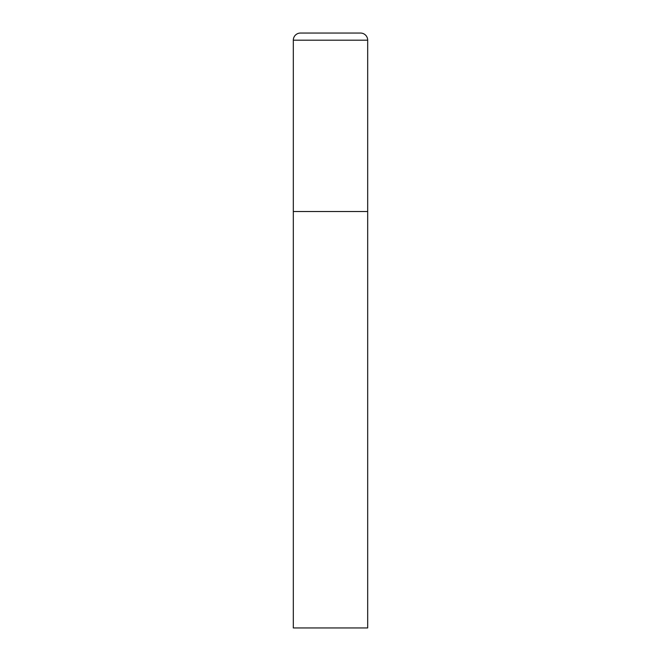 <?xml version="1.0" encoding="UTF-8"?>
<svg xmlns="http://www.w3.org/2000/svg" width="661" height="661" viewBox="0 0 661 661"><rect width="100%" height="100%" fill="white"/><g stroke="black" fill="none" stroke-linecap="round" stroke-linejoin="round"><path stroke-width="0.99" d="M293.319 40.189L293.319 627.95L367.681 627.95L367.681 211.52L293.319 211.52L367.681 211.52L367.681 40.189A7.139 7.139 0 0 0 360.542 33.05L300.458 33.05A7.139 7.139 0 0 0 293.319 40.189L367.681 40.189"/></g></svg>
